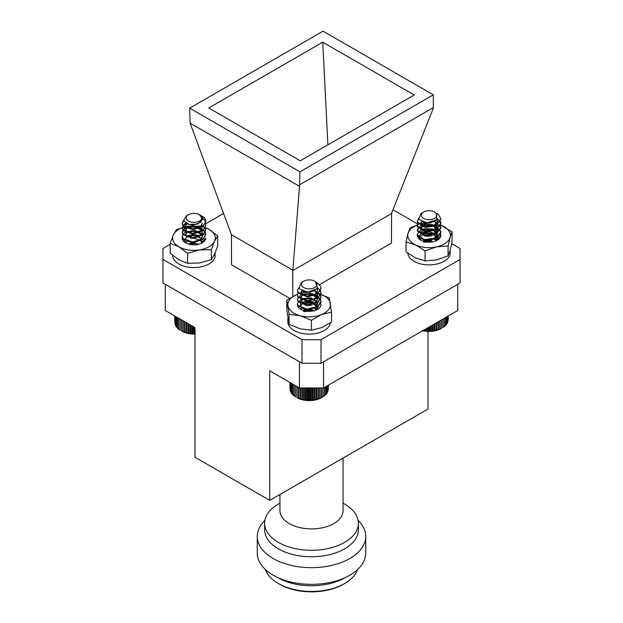 <?xml version="1.0" encoding="UTF-8"?>
<svg xmlns="http://www.w3.org/2000/svg" width="623" height="623" viewBox="0 0 623 623"><rect width="100%" height="100%" fill="white"/><g stroke="black" fill="none" stroke-linecap="round" stroke-linejoin="round"><path stroke-width="0.93" d="M188.029 243.928L193.94 243.048L198.605 244.286M185.942 243.032L183.458 238.991M186.012 243.071L185.638 241.856M190.825 238.235L193.94 238.15L199.812 240.104L201.914 242.503M190.825 242.588L194.781 242.596M198.986 235.486L193.94 234.521L186.004 235.79M201.712 243.149L205.707 238.056A11.767 6.791 -0 0 1 202.257 242.853A11.767 6.791 -0 0 1 185.623 242.853A11.767 6.791 -0 0 1 182.305 237.059M201.424 226.172L188.426 226.172A21.307 12.304 -0 0 0 173.358 234.871A21.307 12.304 -0 0 0 178.871 246.755A21.307 12.304 -0 0 0 199.461 249.94A21.307 12.304 -0 0 0 214.53 241.241A21.307 12.304 -0 0 0 209.009 229.35A21.307 12.304 -0 0 0 205.255 227.629M188.426 226.172L176.543 229.56L173.358 234.871L170.172 243.281L178.871 246.755L187.57 253.327L199.461 249.94L211.345 249.652L211.345 259.596L214.53 254.285L217.707 245.875L217.707 235.93L209.009 229.35L202.226 226.406M211.345 249.652L214.53 241.241L217.707 235.93M170.172 243.281L170.172 253.226L178.871 259.807L187.57 263.272L199.461 262.984L211.345 259.596M187.57 253.327L187.57 263.272M172.633 255.375A21.307 12.304 -0 0 0 192.6 267.555A21.307 12.304 -0 0 0 215.06 256.91L215.06 253.078M215.192 252.774L215.06 254.363M316.344 282.242L320.386 285.887L320.977 288.231L317.987 293.262L306.812 296.112L298.035 292.319L297.451 290.404L298.495 287.912M320.471 290.411L320.977 292.576L317.987 297.615L306.812 300.465L298.035 296.665L297.451 294.757L298.222 292.592M320.471 294.765L320.977 296.93L317.987 301.96L306.812 304.818L298.035 301.018L297.451 299.102L301.08 294.757M301.454 294.593L311.609 293.69L315.277 294.749L320.386 298.939L320.977 301.283L317.987 306.314L306.812 309.164L298.035 305.363L297.451 303.456L301.08 299.11M301.454 298.939L309.701 297.802M309.701 310.846L312.03 311.173M320.97 288.504L317.987 293.807L306.812 296.657L298.035 292.865L297.459 290.676M317.878 288.028L320.386 290.785L320.977 293.129L317.987 298.16L306.812 301.01L298.035 297.21L297.451 295.294L298.44 292.865M314.693 290.715L320.386 295.131L320.977 297.475L317.987 302.505L306.812 305.356L298.035 301.563L297.451 299.647L298.44 297.21M304.203 294.29L312.248 294.36M314.599 295.029L320.386 299.484L320.977 301.828L317.987 306.859L306.812 309.709L298.035 305.909L297.451 303.456M307.731 311.321L309.444 311.375M304.04 287.74A7.764 4.486 0 0 0 314.856 287.468A7.764 4.486 0 0 0 314.701 281.222A7.764 4.486 0 0 0 314.381 281.043A7.764 4.486 0 0 0 303.72 281.222A7.764 4.486 0 0 0 304.04 287.74M314.701 281.222L315.464 281.658L317.535 288.527L307.715 292.187L298.869 288.636L301.174 282.694L302.202 282.258A8.301 4.797 180 0 1 303.339 281.44A8.301 4.797 180 0 1 303.533 281.331M315.269 290.404L307.521 292.53L302.817 291.362M317.029 289.095L317.512 290.949L315.402 294.656L307.521 296.875L301.322 294.414L300.909 293.122L302.054 291.073M314.311 290.894L317.099 293.581L317.512 295.302L315.402 299.001L307.521 301.228L301.322 298.76L300.909 297.475L303.019 294.796L310.9 294.017L317.099 297.934L317.512 299.647L315.402 303.354L307.521 305.582L301.322 303.113L300.909 301.82L303.019 299.141L310.9 298.37L317.099 302.287L317.512 304.001L315.402 307.7L307.521 309.927L301.984 308.19M302.194 304.008L310.9 302.716L316.842 306.181M317.193 306.843L317.481 308.292M314.187 308.221L316.32 309.857M306.539 311.204L310.449 311.336M317.2 288.916L317.512 290.404L315.402 294.111L307.521 296.338L301.322 293.869L300.909 292.576L301.664 290.894M314.817 290.653L317.099 293.044L317.512 294.757L315.402 298.456L307.521 300.683L301.322 298.215L300.909 296.93L303.019 294.251L310.9 293.472L317.099 297.389L317.512 299.102L315.402 302.809L307.521 305.036L301.322 302.568L300.909 301.283L303.019 298.596L310.9 297.825L317.099 301.742L317.512 303.456L315.402 307.155L307.521 309.382L304.195 308.813M300.909 305.628L303.019 302.949L310.9 302.171L316.998 305.909M317.356 306.742L317.512 307.809M314.763 308.019L316.57 309.615M304.974 310.924L312.084 311.165M322.893 396.859L321.468 397.676A17.335 10.007 180 0 1 296.953 397.676L301.836 399.483L307.373 400.324L314.942 399.849L320.035 398.338L322.893 396.859L322.893 387.958M294.29 384.975L294.29 396.064L295.645 396.929L295.645 385.762M293.098 384.29L293.098 395.122L294.453 396.064M292.086 383.706L292.086 394.118L293.402 395.138M291.252 383.223L291.252 393.058L292.522 394.149M290.622 382.865L290.622 391.953L291.252 392.568M290.193 382.615L290.193 390.816L290.622 391.291M289.975 388.503L289.968 382.483L290.193 389.936M328.251 389.819L328.453 385.131M327.838 391.182L328.251 385.248M327.223 392.467L327.838 391.859L327.838 385.481M325.961 394.071L327.223 392.965L327.223 385.839M325.097 395.06L326.413 394.032L326.413 386.307M324.061 395.987L325.408 395.044L325.408 386.883M322.862 396.851L324.233 395.987L324.233 387.561M321.515 397.638L321.515 387.958M321.398 397.638L321.398 387.958M320.035 398.338L320.035 387.958M319.77 398.331L319.77 387.958M318.431 398.938L318.431 387.958M318.034 398.915L318.034 387.958M316.725 399.444L316.725 387.958M316.188 399.39L316.188 387.958M314.942 399.849L314.942 387.958M314.28 399.756L314.28 387.958M313.089 400.137L313.089 387.958M312.302 400.005L312.302 387.958M311.204 400.316L311.204 387.958M310.301 400.13L310.301 387.958M309.288 400.379L309.288 387.958M308.284 400.137L308.284 387.958M307.373 400.324L307.373 387.958M306.282 400.021L306.282 387.958M305.48 400.161L305.48 387.958M304.304 399.779L304.304 387.958M303.627 399.873L303.627 387.958M302.381 399.429L302.381 387.958M301.836 399.483L301.836 387.958M300.535 398.961L300.535 387.958M300.13 398.985L300.13 387.958M298.791 398.377L298.791 387.576M298.518 398.385L298.518 387.42M297.148 397.7L297.148 386.634M297.023 397.692L297.023 386.556M437.26 213.611A11.767 6.791 180 0 1 437.354 213.673A11.767 6.791 180 0 1 438.475 214.413L440.804 218.907L436.061 225.004L424.38 226.523L417.355 221.796L418.376 218.525M440.29 221.095L440.804 223.26L436.061 229.357L424.38 230.868L417.355 226.149L418.049 223.268M440.29 225.44L440.804 227.597L436.061 233.711L424.38 235.221L417.355 230.502L417.278 229.794L420.922 225.44M421.28 225.277L433.694 224.926L435.111 225.433L440.718 231.094L440.804 231.951L436.061 238.056L424.38 239.575L417.355 234.848L417.278 234.139L420.922 229.794M421.28 229.63L433.694 229.272L437.291 230.923M440.29 234.139L440.687 235.276M428.032 241.451L432.152 241.919M440.796 219.179L436.061 225.549L424.38 227.068L417.355 222.341L417.285 221.36M437.642 218.657L440.804 223.789L436.061 229.903L424.38 231.413L417.355 226.694L418.267 223.54M434.48 221.383L440.718 227.286L440.804 228.15L436.061 234.248L424.38 235.767L417.355 231.04L418.267 227.893M424.107 224.95L432.082 225.051M434.418 225.705L440.718 231.639L440.804 232.504L436.061 238.601L424.38 240.112L417.355 235.393L417.278 234.139M426.716 242.02L430.143 242.129M422.807 217.886A7.764 4.486 0 0 0 433.678 218.805A7.764 4.486 0 0 0 435.267 212.529A7.764 4.486 0 0 0 434.527 212.038A7.764 4.486 0 0 0 423.547 212.038A7.764 4.486 0 0 0 422.807 217.886M438.475 214.413L436.014 212.957M434.527 212.038L436.1 213.019L436.793 219.763L426.903 222.832L418.687 219.187L421.07 213.471L423.064 212.318A8.301 4.797 180 0 1 423.165 212.256A8.301 4.797 180 0 1 423.36 212.147M435.306 220.931L433.997 221.772L425.75 223.057L422.55 221.983M436.824 219.732L437.338 221.632L433.997 226.126L425.75 227.403L420.79 224.288L421.911 221.726M437.338 225.44L433.997 230.471L425.75 231.756L420.79 228.633L424.076 224.958L432.323 225.129L437.284 229.7L437.338 230.323L433.997 234.824L425.75 236.109L420.79 232.986L424.076 229.311L432.323 229.474L437.284 234.046L437.338 234.676L433.997 239.17L425.75 240.455L421.802 238.858M422.028 234.684L424.076 233.656L432.323 233.827L436.661 236.865M437.019 237.527L437.33 239.325M434.013 238.897L436.24 240.642M425.984 241.919L430.688 242.098M437.003 219.545L437.338 221.079L433.997 225.581L425.75 226.865L420.79 223.743L421.506 221.547M437.338 225.425L433.997 229.926L425.75 231.211L420.735 227.613L424.076 224.412L432.323 224.584L437.284 229.155L433.997 234.279L425.75 235.564L420.79 232.441L424.076 228.766L432.323 228.929L437.284 233.5L437.338 234.131L433.997 238.632L425.75 239.91L424.092 239.512M420.735 236.312L424.076 233.119L432.323 233.282L436.824 236.592M437.182 237.425L437.175 239.575M434.597 238.695L436.489 240.416M424.613 241.654L432.136 241.926M422.347 330.276L425.447 330.992L431.163 331.125L436.676 330.237L441.294 328.5A17.335 10.007 180 0 1 422.674 330.727M448.101 320.541L448.287 315.947M447.703 321.904L448.101 316.048M447.104 323.197L447.703 322.597L447.703 316.282M445.842 324.817L447.104 323.711L447.104 316.624M444.993 325.806L446.302 324.778L446.302 317.084M443.965 326.74L445.32 325.79L445.32 317.66M442.782 327.612L444.152 326.74L444.152 318.33M439.97 329.108L439.97 320.744M439.721 329.1L439.721 320.892M441.333 319.957L441.333 328.407M441.442 328.399L441.442 319.895M442.821 327.62L442.821 319.101M438.374 329.723L438.374 321.663M437.985 329.699L437.985 321.889M436.676 330.237L436.676 322.644M436.155 330.182L436.155 322.948M434.901 330.642L434.901 323.672M434.239 330.556L434.239 324.053M433.055 330.938L433.055 324.739M432.276 330.813L432.276 325.19M431.163 331.125L431.163 325.829M430.275 330.945L430.275 326.343M429.255 331.195L429.255 326.935M428.258 330.961L428.258 327.503M427.339 331.156L427.339 328.033M426.249 330.852L426.249 328.664M425.447 330.992L425.447 329.131M424.271 330.626L424.271 329.808M423.585 330.72L423.585 330.206M205.637 221.959L201.003 215.574L203.184 216.897A11.767 6.791 180 0 1 205.73 221.118A11.767 6.791 180 0 1 205.637 221.959L203.347 225.581L192.507 228.945L183.131 225.573L182.204 223.205L183.59 220.355M205.224 223.205L205.73 225.378L203.347 229.926L192.507 233.29L183.131 229.918L182.204 227.551L184.587 223.906L185.833 223.205M205.224 227.559L205.73 229.731L203.347 234.279L192.507 237.643L183.131 234.271L182.204 231.896L184.587 228.259L195.42 226.344L200.022 227.543M200.045 227.551L204.803 231.164L205.73 234.077L203.347 238.625L192.507 241.997L183.131 238.625L182.204 236.249L184.587 232.605L195.42 230.689L204.18 234.707M205.722 221.336L203.347 226.118L192.507 229.49L183.131 226.118L182.204 223.743L183.715 220.783M205.722 225.651L203.347 230.471L192.507 233.835L183.131 230.463L182.204 228.096L184.587 224.451L186.363 223.517M205.722 229.996L203.347 234.824L192.507 238.188L183.131 234.816L182.204 232.441L184.587 228.805L186.456 227.823M188.94 227.091L196.977 227.146M199.352 227.823L204.803 231.709L205.73 234.622L203.347 239.17L192.507 242.534L183.131 239.162L182.204 236.795L183.201 234.357M188.94 231.437L196.899 231.483M186.261 217.302A7.764 4.486 0 0 0 193.005 222.302A7.764 4.486 0 0 0 201.673 218.408A7.764 4.486 0 0 0 199.461 214.686A7.764 4.486 0 0 0 188.473 214.686A7.764 4.486 0 0 0 186.261 217.302M201.003 215.574L200.349 215.223M199.461 214.686L202.709 219.335L197.756 224.093L188.769 224.436L183.637 220.55L186.293 215.94L188.473 214.686M201.198 222.115L192.935 225.331L187.11 223.875M202.273 223.75L200.59 227.091L192.935 229.677L186.316 227.512L185.662 225.923L186.916 223.782M188.933 241.607L192.935 242.183L200.59 239.598L202.273 236.257L201.618 234.116L194.991 230.494L187.344 231.639L185.662 234.077L186.316 235.673L192.935 237.838L200.59 235.245L202.273 231.904L201.618 229.762L194.991 226.149L187.344 227.286L185.662 229.723L186.316 231.32L192.935 233.485L200.59 230.899L202.273 227.551L200.59 231.437L192.935 234.03L186.316 231.865L185.662 230.269L187.344 227.831L194.991 226.694L201.618 230.308L202.273 232.449L200.59 235.79L192.935 238.383L186.316 236.21L185.662 234.622L187.344 232.184L194.991 231.04L201.618 234.661L202.273 236.795L200.59 240.143L192.935 242.729L186.744 240.984M186.955 236.802L194.991 235.393L201.595 238.975M201.945 239.637L202.109 242.222M185.786 242.627L187.032 241.093M202.273 223.205L200.59 226.546L192.935 229.139L186.316 226.967L185.662 225.378L186.511 223.595M185.662 238.43L187.344 235.985L194.991 234.848L201.759 238.702M202.109 239.536L201.346 243.134M188.543 244.091L194.991 243.546L198.083 244.411M194.991 334.053A17.335 10.007 180 0 1 181.706 331.14L187.975 333.258L195.529 333.803M178.762 318.275L178.762 329.326L180.133 330.198M177.61 317.613L177.61 328.368L178.957 329.318M176.636 317.052L176.636 327.348L177.944 328.383M175.85 316.601L175.85 326.273L177.103 327.387M175.265 316.258L175.265 325.159L175.85 325.751M174.884 316.04L175.265 324.451M174.713 315.939L174.884 323.08M191.705 333.764L191.705 325.751M190.583 333.437L190.583 325.105M192.585 326.257L192.585 333.585M193.613 333.842L193.613 326.849M194.602 333.609L194.602 327.425M189.813 333.57L189.813 324.661M188.621 333.173L188.621 323.968M187.975 333.258L187.975 323.594M186.713 332.799L186.713 322.87M186.199 332.846L186.199 322.574M184.891 332.3L184.891 321.818M184.509 332.324L184.509 321.6M183.162 331.701L183.162 320.822M182.921 331.701L182.921 320.681M181.558 331L181.558 319.887M181.457 330.992L181.457 319.833M180.086 330.206L180.086 319.038M426.046 236.148L429.706 236.148M423.235 241.265L429.706 240.494M420.759 239.24L421.062 240.346L418.609 236.522L421.67 232.846L428.702 231.569L435.578 233.75M437.798 237.013L436.225 240.657M424.668 235.876L431.171 235.868M422.612 241.046L426.965 239.871M428.764 239.863L431.171 240.221M423.562 242.246L432.681 241.833M432.043 241.008L427.908 240.571L424.053 240.953M428.764 236.242L426.957 236.242M428.764 231.888L420.961 233.243M440.827 235.401L440.765 234.7A11.767 6.791 0 0 0 440.469 233.718M436.762 240.501L440.765 234.7A11.767 6.791 0 0 1 440.827 235.369A11.767 6.791 0 0 1 438.156 239.676A11.767 6.791 0 0 1 437.377 240.166A11.767 6.791 0 0 1 420.743 240.166A11.767 6.791 0 0 1 417.34 234.785M417.293 225.113A21.307 12.304 0 0 0 408.034 233.368A21.307 12.304 0 0 0 415.549 244.878A21.307 12.304 0 0 0 436.575 246.879A21.307 12.304 0 0 0 450.086 237.371A21.307 12.304 0 0 0 442.571 225.853A21.307 12.304 0 0 0 439.924 224.786M429.862 223.073A21.307 12.304 0 0 0 421.545 223.852L430.96 222.87M417.301 225.004L410.035 227.917L408.034 233.368L406.032 241.934L415.549 244.878L425.057 250.937L436.575 246.879L448.085 245.929L448.085 255.874L450.086 250.415L452.088 241.856L452.088 231.912L440.5 224.95M448.085 245.929L450.086 237.371L452.088 231.912M406.032 241.934L406.032 251.871L415.549 257.93L425.057 260.881L436.575 259.931L448.085 255.874M425.057 250.937L425.057 260.881M432.323 241.895A11.767 6.791 0 0 0 431.241 241.747M306.508 305.496L309.561 305.511M303.588 310.558L306.298 309.872L311.414 310.192M297.475 303.876A11.767 6.791 0 0 0 300.854 309.382A11.767 6.791 0 0 0 317.496 309.382A11.767 6.791 0 0 0 319.864 307.419L318.189 308.93M301.252 309.6L300.45 303.144M305.916 301.065L312.808 301.734L317.356 305.075M317.792 306.454L316.079 310.075M301.049 309.467L300.87 308.634M304.959 305.223L311.165 305.239M302.91 310.332L306.298 309.327L312.645 310.013L314.226 310.713M303.471 311.555L312.73 311.056M312.777 310.542L304.188 310.34M313.875 302.147L305.099 301.477L301.345 302.521M320.938 304.702L320.206 302.225L316.686 309.81M319.864 307.419A11.767 6.791 0 0 0 320.938 304.585A11.767 6.791 0 0 0 320.206 302.225M297.483 294.297A21.307 12.304 0 0 0 296.86 294.539A21.307 12.304 0 0 0 287.958 305.722A21.307 12.304 0 0 0 300.27 315.76A21.307 12.304 0 0 0 321.491 314.623A21.307 12.304 0 0 0 330.392 303.448A21.307 12.304 0 0 0 318.08 293.402L329.256 297.926L331.529 312.076L331.529 322.013L321.491 327.675L311.445 330.221L300.27 328.812L289.095 324.287L286.821 310.145L286.821 300.2L289.095 314.342L289.095 324.287M310.597 292.304A21.307 12.304 0 0 0 300.909 293.246M296.86 294.539L286.821 300.2M306.158 292.086L300.909 293.16M289.095 314.342L300.27 315.76L311.445 320.284L311.445 330.221M311.445 320.284L321.491 314.623L331.529 312.076M407.777 253.187A21.307 12.304 -0 0 0 428.157 264.884A21.307 12.304 -0 0 0 450.18 254.231L450.18 250.08M429.465 236.117A21.307 12.304 -0 0 0 426.49 236.203M450.312 249.613L450.18 251.676M287.865 318.189L287.865 321.811A21.307 12.304 -0 0 0 307.754 334.084A21.307 12.304 -0 0 0 330.299 323.446L330.299 322.862M264.954 526.458A46.889 27.069 -0 0 0 278.349 548.84A46.889 27.069 -0 0 0 332.004 554.042A46.889 27.069 -0 0 0 358.054 526.458M264.876 520.361A54.232 31.306 -0 0 0 257.276 536.348A54.232 31.306 -0 0 0 273.154 558.488A54.232 31.306 -0 0 0 332.254 565.271A54.232 31.306 -0 0 0 365.732 536.348A54.232 31.306 -0 0 0 358.124 520.361M257.276 536.348L257.276 553.053A54.232 31.306 -0 0 0 273.154 575.185A54.232 31.306 -0 0 0 277.866 577.607A54.232 31.306 -0 0 0 345.142 577.607A54.232 31.306 -0 0 0 365.732 553.053L365.732 536.348M277.399 577.396L278.053 577.77A47.309 27.311 -0 0 0 344.955 577.77L345.601 577.396M165.274 284.329L299.679 361.924M323.321 361.924L457.726 284.329M165.274 284.462L165.274 310.495L194.991 327.651L194.991 457.259L269.728 500.409L269.728 370.802L299.445 387.958L299.445 361.924M428.009 331.413L428.009 409.023L269.728 500.409M323.555 361.924L323.555 387.958L457.726 310.495L457.726 284.462M323.555 387.958L299.445 387.958M279.961 494.506L279.961 510.696A31.539 18.215 -0 0 0 311.5 528.904A31.539 18.215 -0 0 0 343.047 510.696L343.047 458.084M279.961 503.15L278.349 504.085A46.889 27.069 -0 0 0 264.611 523.227A46.889 27.069 -0 0 0 278.349 542.368A46.889 27.069 -0 0 0 329.442 548.232A46.889 27.069 -0 0 0 358.389 523.227A46.889 27.069 -0 0 0 344.659 504.085L343.047 503.15L344.659 504.085M265.507 569.64A46.889 27.069 -0 0 0 278.349 583.51A46.889 27.069 -0 0 0 344.659 583.51A46.889 27.069 -0 0 0 357.493 569.64M279.556 584.21L278.349 583.51A46.889 27.069 -0 0 0 278.349 583.517L279.556 584.21A45.183 26.088 -0 0 0 343.452 584.21L344.659 583.51M170.172 244.286L162.946 248.46L162.946 259.417L302.007 339.706L320.993 339.706L320.993 363.271L460.054 282.982L460.054 248.46L451.722 243.648M320.993 363.271L302.007 363.271L302.007 339.706M162.946 259.417L162.946 282.982L302.007 363.271M322.745 42.177L208.775 107.981L300.255 160.789L414.225 94.992L322.745 42.177L327.893 144.84M299.959 171.816L433.328 94.821L323.041 31.15L189.68 108.145L299.959 171.816L299.523 186.324L190.116 123.152L189.68 108.145M319.537 284.641L391.47 243.11L391.571 213.198L432.884 109.321L433.328 107.608L433.328 94.821M391.47 213.611L292.755 270.6L292.755 296.493M289.656 298.316L231.538 264.759L231.429 234.723L292.865 270.187L292.755 270.6M433.328 107.608L299.959 184.603M299.523 186.324L292.865 270.187M190.116 123.152L231.429 234.723M418.687 224.576L392.957 209.725M223.556 213.463L205.497 223.891M320.993 339.706L460.054 259.417M320.977 301.828L320.977 301.283M320.977 297.475L320.977 296.93M320.977 293.122L320.977 292.584M320.977 288.776L320.977 288.231M297.451 299.647L297.451 299.102M297.451 295.302L297.451 294.757M297.451 290.949L297.451 290.404M300.909 292.584L300.909 293.122M300.909 296.93L300.909 297.475M300.909 301.283L300.909 301.828M317.512 290.404L317.512 290.949M317.512 294.757L317.512 295.302M317.512 299.102L317.512 299.647M317.512 303.456L317.512 304.001M440.804 232.504L440.804 231.958M440.804 228.158L440.804 227.613M440.804 223.805L440.804 223.26M440.804 219.452L440.804 218.907M417.278 230.331L417.278 229.786M417.278 225.978L417.278 225.44M417.278 221.632L417.278 221.087M420.735 223.26L420.735 223.805M420.735 227.613L420.735 228.158M420.735 231.966L420.735 232.504M437.338 221.087L437.338 221.632M437.338 229.786L437.338 230.331M437.338 234.139L437.338 234.684M437.338 238.484L437.338 239.03M205.73 234.622L205.73 234.077M205.73 230.269L205.73 229.723M205.73 225.923L205.73 225.378M205.73 221.57L205.73 221.118M182.204 236.795L182.204 236.249M182.204 232.449L182.204 231.904M182.204 228.096L182.204 227.551M182.204 223.743L182.204 223.205M185.662 225.378L185.662 225.923M185.662 229.723L185.662 230.269M185.662 234.077L185.662 234.622M202.273 231.904L202.273 232.449M202.273 236.249L202.273 236.795M340.586 579.686L345.142 577.607M282.414 579.686L277.866 577.607M358.389 529.698L358.389 523.227M264.611 529.698L264.611 523.227"/></g></svg>
